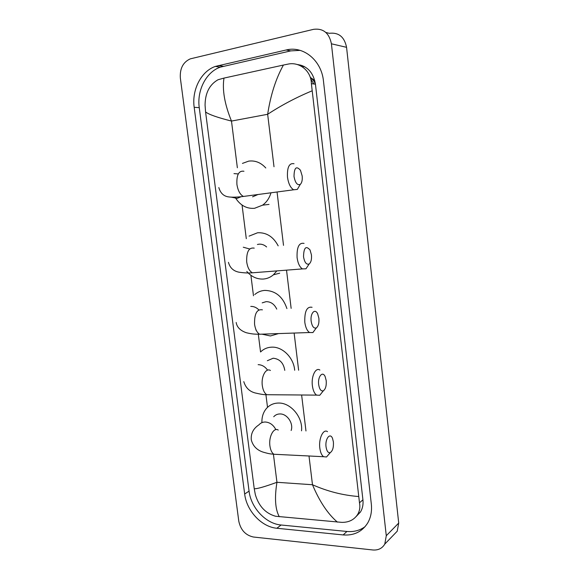 <?xml version="1.0" encoding="UTF-8"?>
<svg xmlns="http://www.w3.org/2000/svg" width="579" height="579" viewBox="0 0 579 579"><rect width="100%" height="100%" fill="white"/><g stroke="black" fill="none" stroke-linecap="round" stroke-linejoin="round"><path stroke-width="0.87" d="M310.467 77.933C312.754 79.33 314.404 81.415 315.417 84.194C314.404 81.415 312.754 79.33 310.467 77.933M310.279 77.347L314.766 80.524M310.793 79.135L313.876 83.984M294.009 176.479C295.268 182.942 297.36 185.569 300.291 184.368C301.912 182.805 302.542 179.997 302.173 175.944L300.472 170.277C296.318 165.601 294.168 167.671 294.009 176.479M299.705 185.367L297.331 189.42L293.662 189.789C290.513 187.871 288.458 183.688 287.488 177.225C287.025 167.317 289.203 162.822 294.023 163.741M252.567 196.831L257.973 194.515M270.986 192.793C269.401 198.134 266.593 202.259 262.555 205.169L254.543 208.302C246.871 208.896 240.64 205.61 235.841 198.438M242.442 163.401L248.681 161.128C255.18 160.289 260.883 162.576 265.79 167.982M303.526 256.772C304.59 262.548 306.472 264.943 309.186 263.959C311.061 262.352 311.813 259.327 311.437 254.876L310.047 249.976C305.936 245.351 303.758 247.617 303.526 256.772M308.643 264.777L305.965 268.786L302.448 268.909C299.705 267.143 297.917 263.394 297.092 257.662C296.701 247.168 299.025 242.413 304.062 243.397M266.608 246.958C264.313 244.888 261.78 243.962 259.001 244.179L257.416 244.49M276.856 270.9L273.404 274.815C270.436 277.341 267.078 278.752 263.329 279.049C256.967 279.324 251.46 276.791 246.806 271.442M249.086 236.123L257.583 232.765C266.463 232.338 273.331 236.702 278.181 245.858M311.162 321.229C312.095 326.505 313.818 328.727 316.329 327.902C318.399 326.252 319.246 323.046 318.884 318.269L317.69 313.898C315.041 307.862 310.054 313.311 311.162 321.229M315.765 328.669L312.906 332.563L309.562 332.527C307.116 330.87 305.531 327.446 304.8 322.242C304.482 311.285 306.899 306.305 312.067 307.297M276.748 309.106C274.381 304.156 270.849 301.673 266.137 301.645L262.2 302.86M278.506 333.591L270.407 335.972L261.882 334.155M256.28 330.363L255.86 329.972M254.753 294.545C257.633 292.062 260.963 290.68 264.741 290.405C275.474 290.636 282.863 296.694 286.923 308.585M318.674 384.586C319.485 389.399 321.048 391.462 323.372 390.774C325.615 389.074 326.556 385.686 326.201 380.598L325.174 376.676C322.655 370.574 317.553 376.618 318.674 384.586M322.72 391.578L319.753 395.283L316.604 395.117C314.44 393.582 313.029 390.449 312.378 385.715C311.089 376.357 315.664 367.035 319.876 370.046M284.774 370.35C283.572 362.968 279.708 358.922 273.172 358.22L267.339 360.724M260.579 351.96C263.677 348.92 267.418 347.32 271.797 347.154C282.559 346.575 293.792 357.793 294.675 370.263M326.049 446.865C326.766 451.265 328.184 453.176 330.312 452.597C332.708 450.853 333.736 447.277 333.388 441.871L332.505 438.354C330.102 432.202 324.92 438.875 326.049 446.865M329.516 453.509L326.513 456.983L323.589 456.715C321.656 455.289 320.404 452.416 319.825 448.103C318.501 438.564 323.335 428.474 327.511 431.673M291.143 430.494C293.719 423.502 287.198 413.782 280.098 413.949C277.522 413.934 275.401 414.868 273.737 416.742M261.918 422.648C261.722 416.952 263.264 412.19 266.535 408.361C269.756 404.83 273.824 403.056 278.738 403.049C290.904 402.767 303.092 417.473 301.529 430.827M301.623 66.426L304.619 66.694M253.45 537.023C245.576 535.307 240.69 530.038 238.794 521.216L180.351 78.042C179.751 68.554 183.058 62.156 190.274 58.863L313.601 29.326C323.241 28.147 329.176 32.974 331.412 43.801L386.28 535.727L384.782 544.101C382.176 548.443 378.174 550.397 372.775 549.97L253.45 537.023M325.839 32.446L329.248 33.321C338.657 32.2 344.425 36.875 346.568 47.326L398.714 523.054L397.23 531.196L393.163 535.409M286.142 49.989L215.308 66.433C201.043 71.34 191.671 90.013 194.182 107.31L244.671 494.032C246.574 510.801 261.599 527.006 276.885 528.258L343.152 534.931C353.87 535.734 362.027 531.797 367.629 523.112C370.842 517.583 372.073 511.206 371.32 503.998L323.473 81.089C321.533 60.361 303.302 45.517 286.142 49.989L290.723 50.894L220.302 67.15C206.117 71.999 196.773 90.505 199.256 107.651L249.064 491.115C250.939 507.754 265.87 523.8 281.076 525.001L346.937 531.464C353.841 532.087 359.899 530.48 365.11 526.629M300.675 65.897L302.556 65.709M300.139 50.373L290.723 50.894M356.136 516.555L360.471 511.995C362.592 508.485 363.409 504.425 362.924 499.815L315.446 84.201C313.369 72.447 307.261 65.876 297.114 64.479M311.9 90.91C296.115 97.489 281.372 105.284 267.657 114.287C270.581 95.137 275.828 78.73 283.413 65.051L287.987 64.117C299.509 61.562 311.22 70.964 311.386 83.651L359.487 502.811C360.333 507.117 359.689 511.047 357.554 514.608C354.066 519.841 348.833 522.432 341.849 522.374L275.561 516.251C265.515 513.37 258.77 506.162 255.339 494.632L254.239 488.756C256.953 488.958 264.523 486.801 276.95 482.293C274.439 497.882 275.22 509.368 279.317 516.743M283.413 65.051L223.979 78.093C222.133 89.904 224.638 104.227 231.484 121.069C217.378 117.508 208.737 114.468 205.574 111.935L254.239 488.756M205.574 111.935L205.067 105.204C205.169 93.074 209.497 84.585 218.044 79.743L223.979 78.093M337.412 522.12C327.83 513.949 319.514 501.486 312.479 484.739C327.345 491.339 342.674 495.269 358.466 496.514M243.954 171.261C238.823 170.45 236.471 174.822 236.912 184.39C237.904 190.614 240.075 194.631 243.419 196.447L247.515 195.905M237.81 173.888L233.981 173.613M231.361 197.178L237.108 198.365L241.291 196.665M254.224 248.138C248.854 247.233 246.35 251.851 246.705 261.983C247.559 267.512 249.44 271.117 252.357 272.81L256.367 272.499M249.679 248.984L243.281 247.219M262.417 309.837C256.902 308.911 254.29 313.738 254.572 324.32C255.325 329.342 257.004 332.65 259.602 334.235L263.452 334.105M258.842 309.881C256.446 307.471 253.754 306.313 250.765 306.414M270.422 370.473C265.927 367.571 260.984 376.582 262.309 385.621C262.975 390.195 264.465 393.228 266.781 394.712L270.407 394.74M267.585 370.162C265.037 366.587 261.882 364.756 258.133 364.669M275.85 429.625C273.375 424.921 269.886 422.388 265.385 422.019C262.757 421.99 260.601 422.938 258.907 424.863C253.284 428.561 250.743 433.555 251.279 439.845C252.907 445.982 256.83 450.064 263.061 452.105C270.654 454.327 271.298 453.885 273.896 454.254L277.261 454.421M278.238 430.074C273.787 426.969 268.555 436.696 269.915 445.917C270.516 450.093 271.841 452.872 273.896 454.254L323.589 456.715M303.801 66.267L302.52 66.556L300.87 65.123M303.917 66.317L302.788 66.621M274.005 166.752L267.657 114.287L231.484 121.069L237.361 167.765M308.998 455.991L312.479 484.739L276.95 482.293L273.418 454.211M267.52 407.348L265.92 394.668M260.55 351.981L258.314 334.228M253.479 295.775L250.895 275.286M246.292 238.693L242.058 205.053M305.973 430.971L301.623 394.994M298.626 370.227L294.125 333.055M291.143 308.368L286.518 270.154M283.515 245.351L277.059 191.989M386.28 535.727L398.714 523.054M331.412 43.801L346.568 47.326M249.064 491.115L244.671 494.032M281.076 525.001L276.885 528.258M199.256 107.651L194.182 107.31M223.255 66.281L218.269 65.565M346.937 531.464L343.152 534.931M315.446 84.201L311.386 83.651M362.924 499.815L359.487 502.811M300.291 184.368L297.331 189.42M218.819 187.567C220.44 193.125 223.682 196.23 228.546 196.889C231.897 197.396 236.854 197.251 243.419 196.447L293.662 189.789M262.555 205.169L269.025 204.409M309.186 263.959L305.965 268.786M228.444 262.352C229.95 267.874 233.503 271.16 239.113 272.217C244.338 272.97 248.753 273.165 252.357 272.81L302.448 268.909M273.404 274.815L279.693 273.172M316.329 327.902L312.906 332.563M236.181 322.474C236.92 327.215 240.314 330.638 246.364 332.744C253.74 334.496 255.824 334.083 259.602 334.235L309.562 332.527M323.372 390.774L319.753 395.283M243.788 381.633C245.648 387.735 249.498 391.527 255.332 392.996C260.854 394.285 264.668 394.856 266.781 394.712L316.604 395.117M330.312 452.597L326.513 456.983M302.52 66.556L302.014 66.665M384.782 544.101L397.23 531.196M220.302 67.15L215.308 66.433M360.471 511.995L357.554 514.608"/></g></svg>
